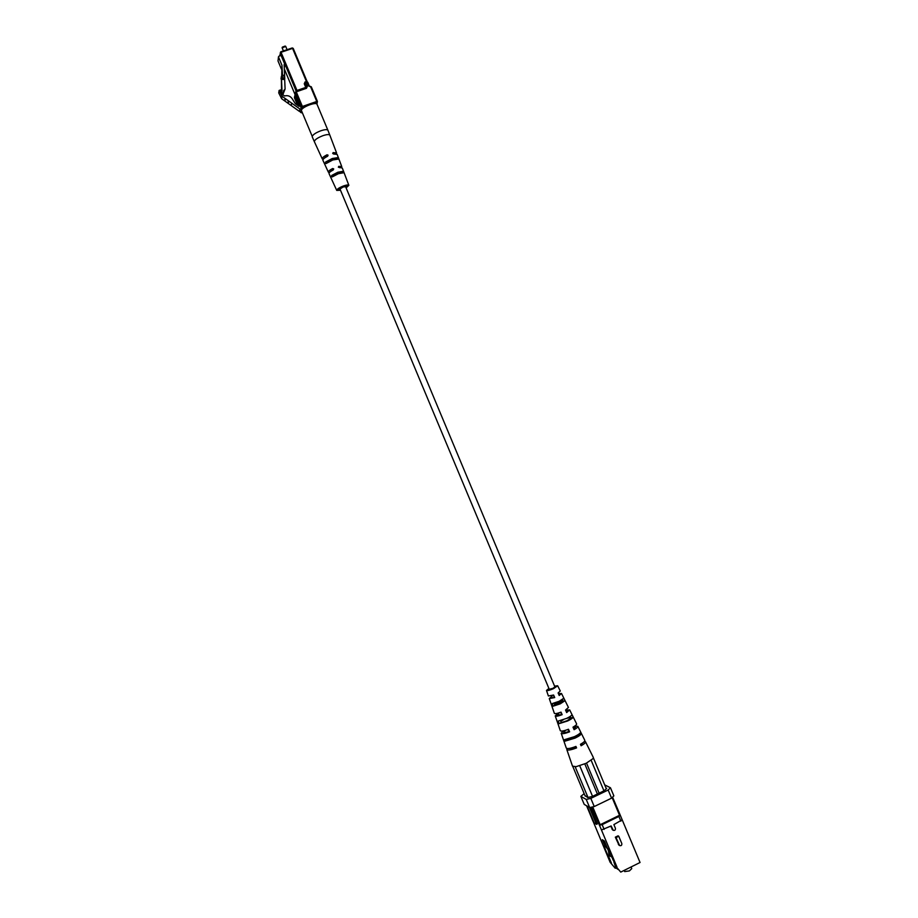 <?xml version="1.0" encoding="UTF-8"?>
<svg xmlns="http://www.w3.org/2000/svg" width="918" height="918" viewBox="0 0 918 918"><rect width="100%" height="100%" fill="white"/><g stroke="black" fill="none" stroke-linecap="round" stroke-linejoin="round"><path stroke-width="1.38" d="M339.993 189.039L343.102 186.985L345.604 186.687L554.908 686.928L552.865 688.351L549.262 689.292L339.993 189.039M280.541 89.941L279.106 90.434L278.728 92.925L281.677 98.754L299.44 111.422L300.897 111.652L301.609 109.185L300.094 105.57L299.038 106.35L295.344 103.711L292.05 98.536C290.249 96.034 287.747 95.174 284.557 95.954L281.378 93.716L280.541 89.941L280.265 91.72M279.106 90.434L282.078 96.287L299.922 109.024L301.609 109.185M282.078 96.287L281.677 98.754M285.062 98.421L284.649 100.865M285.383 98.651L284.97 101.095M288.367 100.773L287.942 103.218M288.688 101.003L288.263 103.447M291.672 103.137L291.224 105.559M285.67 46.428L282.182 47.885M282.296 47.162L285.142 46.061M282.733 94.967L285.096 89.023L284.672 79.453L282.492 79.418L282.285 74.966L281.39 76.378L282.021 91.008L280.713 91.456L282.893 93.349L283.696 90.561L283.295 93.051M282.893 93.349L282.641 94.898M280.713 91.456L280.529 92.603M281.378 76.527L281.528 91.18M283.696 90.561L285.096 89.023M284.672 79.453L284.224 78.305L282.664 78.282L281.975 65.304L281.711 75.873M284.224 78.305L284.098 75.287L282.526 75.253M282.664 78.282L282.492 79.418M284.764 78.879L284.132 64.57L284.832 64.329L284.282 67.852M284.832 64.329L281.103 55.436L278.98 56.159L278.556 57.111L281.975 65.304M278.556 57.111L278.005 60.944L281.413 69.079M278.005 60.944L278.498 56.709M327.921 130.299L317.054 104.342C316.4 101.45 301.632 107.131 301.356 110.378L312.223 136.369C313.107 134.51 315.976 132.651 320.807 130.792C324.823 129.461 327.198 129.3 327.921 130.299L329.872 135.21C329.195 134.223 326.854 134.384 322.849 135.703C317.284 137.918 314.461 139.915 314.369 141.693L322.264 158.894L323.159 159.365M341.37 167.592L341.76 166.594L338.731 166.342L338.34 167.214L342.311 168.04L348.851 185.333L346.12 187.915M336.286 153.857L336.573 152.904L333.108 152.606L332.844 153.501L334.347 153.937M333.108 152.606L332.718 153.49L333.704 154.052L337.124 154.35L341.76 166.594M340.509 190.267L336.734 190.405C336.883 189.177 339.121 187.697 343.458 185.964C346.568 184.897 348.37 184.69 348.851 185.333M332.213 158.527L338.099 157.586L338.696 159.043L332.798 159.973L326.062 163.576L325.465 163.152L325.511 162.096L332.213 158.527M337.835 172.251L343.229 171.287L343.825 172.733L338.432 173.697L332.247 176.922L331.627 176.508L331.696 175.453L337.835 172.251M333.464 169.612L332.396 169.314L332.649 168.522C329.654 170.094 328.231 171.31 328.38 172.194L329.367 172.618M332.649 168.522L333.693 168.889L333.234 169.979C330.273 171.517 328.874 172.722 329.023 173.594L336.734 190.405M327.818 155.98L326.762 155.681L327.026 154.786C323.687 156.508 322.103 157.873 322.264 158.894M327.026 154.786L328.059 155.153L327.611 156.232C324.306 157.942 322.746 159.296 322.906 160.294L328.38 172.194M339.729 167.707L338.467 167.133L338.731 166.342M325.511 162.096L338.099 157.586M331.696 175.453L343.229 171.287M345.925 187.444L347.142 186.044L343.275 186.503C340.176 187.742 338.558 188.798 338.444 189.682L340.314 189.797M334.049 174.604L333.762 175.728M328.082 161.178L327.829 162.302M332.396 169.314L330.595 171.54M326.762 155.681L324.57 158.034M618.755 836.252L621.796 843.527C621.968 845.317 621.234 845.983 619.616 845.547L616.024 837.595L618.755 836.252L618.066 835.828L615.335 837.17L618.996 845.157M616.024 837.595L615.335 837.17M620.878 821.185L618.904 816.458L620.212 815.104L622.186 819.808L613.878 824.605L615.404 828.254C615.576 830.01 614.853 830.687 613.235 830.274L611.147 825.948L601.451 829.952L599.477 825.213L602.139 824.639L604.124 829.379M610.734 826.154L612.639 829.906M593.028 821.128L610.126 862.254L615.221 868.244L615.898 867.9L613.844 861.876M602.139 824.639L618.904 816.458M615.221 868.244L610.126 862.254M608.737 849.288L609.954 852.214M612.088 857.297L613.132 859.799M607.911 848.806L608.886 852.742M608.921 853.637L609.036 857.412L611.445 863.172M608.841 851.009L609.036 857.412M615.576 866.018L620.752 872.1L615.576 866.018L613.109 859.34M613.144 860.212L608.898 849.253L607.452 848.301L604.423 841.06L602.334 839.706L605.341 846.912L603.929 845.971L608.577 857.102M606.029 788.057L606.672 788.39L604.365 790.639L592.271 796.48L587.704 797.535L584.904 795.424M587.141 806.107L594.164 822.884L596.493 824.33L597.366 823.916L590.458 807.404M589.436 807.45L596.493 824.33M586.613 805.797L592.959 821.197M599.477 825.213L591.789 807.094M612.581 797.145L620.212 815.104M620.063 815.023L599.339 825.133M619.616 815.482L612.134 797.604M592.707 806.888L600.257 824.926M584.158 793.657L580.853 796.365L584.215 804.386L589.654 807.576L586.246 799.44L590.825 798.385L594.244 806.543L589.654 807.576M610.459 787.759L613.855 795.872L611.572 798.155L608.164 790.019L610.459 787.759L604.698 784.879M586.246 799.44L580.853 796.365M608.164 790.019L590.825 798.385M611.572 798.155L594.244 806.543M616.93 866.959L601.451 829.952M607.452 848.507L608.382 850.711M615.898 867.9L618.124 869.449M620.752 872.1L640.053 862.495L622.186 819.808M608.565 849.035L606.568 847.922L606.006 846.58M604.159 842.15L605.157 842.804M624.183 870.39L624.688 871.584L629.404 870.907L631.756 868.623L631.068 866.971M611.124 854.566L608.611 852.891L610.103 852.145M612.329 857.469L609.804 855.76L608.611 852.891M554.346 704.198L561.977 701.019L561.529 700.067M554.197 703.796L561.793 700.629M566.635 718.369L569.653 717.578L569.367 716.935M560.737 721.284L563.411 719.712M551.293 695.798L551.592 696.544L549.274 698.564L554.713 697.577L553.6 695.029L548.39 695.982L546.485 690.439L548.907 688.454M551.592 696.544L550.628 698.001L554.713 697.577M551.603 695.706L552.005 696.682M554.288 697.439L553.313 695.155M558.236 713.079L555.241 715.914C555.849 716.568 558.155 716.155 562.149 714.674L561.036 712.127C557.169 713.561 554.931 713.963 554.357 713.332L549.274 698.564M558.305 713.252L558.867 713.458L557.111 715.145L562.149 714.674M561.575 714.468L560.646 712.276M563.48 730.843L561.208 733.275C561.988 734.113 564.788 733.631 569.596 731.818L568.483 729.259C563.79 731.026 561.07 731.497 560.324 730.694L555.241 715.914M565.672 730.258L563.595 732.3C564.065 732.851 565.821 732.587 568.862 731.52L569.596 731.818M568.862 731.52L567.99 729.454M567.14 748.537L566.796 749.536C567.749 750.568 571.007 750.017 576.584 747.895L575.942 746.426C570.445 748.526 567.221 749.065 566.291 748.055L561.208 733.275M569.665 748.377C570.262 749.008 572.27 748.721 575.689 747.493L576.584 747.895M575.689 747.493L575.345 746.667M562.413 699.516L563.319 701.467L564.983 700.686L563.755 698.254L559.142 701.295L552.246 703.578L553.129 706.183L554.805 705.414L553.979 703.222M563.319 701.467L554.805 705.414M564.983 700.686L560.255 703.842L553.129 706.183M570.239 716.384L571.03 718.083L573.176 717.073L571.96 714.64C571.673 715.558 569.883 716.809 566.567 718.404L558.201 721.055L559.096 723.659L561.254 722.65L560.496 720.641M571.03 718.083L567.072 720.722L561.254 722.65M573.176 717.073C572.912 718.014 571.076 719.31 567.68 720.951L559.096 723.659M578.569 734.366L581.358 733.471L580.669 732.082C580.52 733.172 578.455 734.698 574.484 736.638L564.57 739.656L565.075 741.136L567.726 739.897L567.462 739.197M578.73 734.71L574.347 737.774L567.726 739.897M581.358 733.471C581.232 734.584 579.143 736.133 575.116 738.095L565.075 741.136M558.431 693.687L561.495 693.457L559.223 695.488L558.11 692.952L560.278 691.013L557.674 685.769L553.634 688.58C549.653 690.302 547.277 690.921 546.485 690.439M559.085 695.167L560.141 694.031L558.569 693.997M565.626 710.188L569.665 709.889L566.658 712.575L565.545 710.027L568.449 707.445L561.495 693.457M566.463 712.127L567.806 710.67L565.809 710.635M574.507 726.241L577.835 726.322C578.053 727.033 576.814 728.158 574.106 729.695L572.993 727.148C575.62 725.656 576.837 724.566 576.619 723.877L569.665 709.889M573.842 729.099L575.46 727.331L573.05 727.263M584.548 741.274L585.489 741.721C585.753 742.593 584.296 743.947 581.094 745.76L580.451 744.303C583.607 742.513 585.053 741.182 584.8 740.321L577.835 726.322M580.761 745.014L582.655 742.949M549.01 688.695L547.598 689.98L553.324 688.489L556.56 686.239L554.656 686.331M554.552 686.102L557.674 685.769M585.489 741.721L593.326 757.465L593.062 758.601L586.074 763.328L576.114 766.668L572.511 766.174L566.796 749.536M588.002 797.467L575.219 766.897L576.114 766.668M579.763 765.796L592.546 796.342M572.821 766.53L585.202 796.124M603.952 790.846L591.192 760.368M593.062 758.601L593.521 758.188L606.316 788.734M586.533 763.11L599.11 793.175M584.8 763.914L597.389 794.013M301.391 109.253L300.897 111.652M299.922 109.024L299.44 111.422M295.998 91.352L306.486 88.289L296.262 91.823L302.389 106.465L316.767 101.462L310.663 86.854L311.317 86.831L317.387 101.393M305.35 82.31L306.394 81.427L292.578 48.402L281.046 52.303L296.996 90.457L305.774 87.428L304.26 83.79L305.028 83.263L306.222 87.818M305.097 81.874L304.26 83.79M306.532 106.098L302.63 107.452L302.332 108.909M301.735 111.732L301.529 112.776L302.091 112.581M316.664 103.906L317.008 102.449L313.118 103.803M306.486 88.289L307.335 86.372L305.487 82.253L305.028 83.263L307.105 82.287L308.62 85.925L310.663 86.854L309.286 85.948L307.76 82.264L309.24 85.856M298.993 106.316L295.803 98.685L295.309 96.723L295.516 95.633L296.032 96.092M300.025 105.593L295.516 95.633M301.311 108.462L301.609 106.993L295.481 92.351L294.46 97.847L297.581 105.318M300.565 112.409L300.645 111.709M280.793 51.867L292.257 47.943L293.232 48.413L292.257 47.943L280.736 51.833L279.841 55.86M307.197 81.782L293.232 48.413L307.014 81.369M284.328 68.919L294.976 94.393M296.181 91.249L280.277 52.854L280.736 51.833L279.726 55.906M296.858 98.065L299.807 105.903M295.803 98.685L296.33 97.182L295.309 96.723M296.216 96.505L300.014 105.604M317.008 102.449L317.421 101.428L316.767 101.462L317.008 102.449M301.437 112.799L300.519 112.317L302.102 112.604M302.63 107.452L302.389 106.465L301.609 106.993L302.63 107.452M294.494 97.928L297.558 105.295M311.271 86.785L310.399 86.395M297.237 90.893L296.284 91.215M293.186 48.356L292.326 47.965M295.481 92.351L295.94 91.341L295.481 92.351M306.601 87.348L295.94 91.341L294.414 97.411M308.62 85.925L311.317 86.831L317.421 101.428L316.939 104.147M307.335 86.372L306.015 87.853M307.22 81.794L306.623 81.851M304.994 82.815L306.773 81.805L307.76 82.264L305.545 82.276M306.841 81.828L307.714 82.218M619.076 844.881L618.376 844.434M612.673 829.585L611.996 829.172M285.659 46.279L287.082 49.687M282.101 47.77L283.421 50.926M295.963 95.965L296.227 96.551M294.976 94.416L284.328 68.965M281.39 76.378L281 78.937M336.573 152.904L329.872 135.21M312.246 136.851L314.369 141.693M619.616 845.547L618.916 845.111M613.235 830.274L612.558 829.861"/></g></svg>
